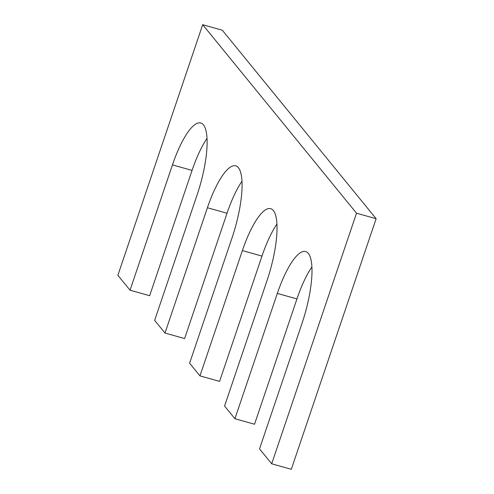 <?xml version="1.0" encoding="UTF-8"?>
<svg xmlns="http://www.w3.org/2000/svg" width="494" height="494" viewBox="0 0 494 494"><rect width="100%" height="100%" fill="white"/><g stroke="black" fill="none" stroke-linecap="round" stroke-linejoin="round"><path stroke-width="0.74" d="M197.057 195.068L154.647 320.365L164.996 333.042L207.406 207.746A59.194 16.216 105.7 0 1 235.712 165.836A59.194 16.216 105.7 0 1 232.019 237.904L189.61 363.207L199.953 375.885L242.369 250.588A59.194 16.216 -74.3 0 1 270.669 208.678A59.194 16.216 -74.3 0 1 266.976 280.746L224.566 406.043L234.916 418.727L277.325 293.43A59.194 16.216 -74.3 0 1 305.625 251.52A59.194 16.216 -74.3 0 1 301.939 323.589L259.523 448.885L271.694 463.792L356.514 213.198L202.694 24.7L117.868 275.294L130.033 290.206L172.449 164.91A59.194 16.216 105.7 0 1 200.749 123A59.194 16.216 105.7 0 1 197.057 195.068M130.033 290.206L149.651 295.715L192.061 170.411A59.194 16.216 105.7 0 1 207.005 138.4M356.514 213.198L376.132 218.706L222.306 30.208L202.694 24.7M376.132 218.706L291.306 469.3L271.694 463.792M311.887 266.921A59.194 16.216 -74.3 0 0 296.943 298.932L254.534 424.235L234.916 418.727M276.924 224.085A59.194 16.216 -74.3 0 0 261.981 256.096L219.571 381.393L199.953 375.885M164.996 333.042L184.614 338.551L227.024 213.254A59.194 16.216 105.7 0 1 241.967 181.242M192.061 170.411L172.449 164.91M296.943 298.932L277.325 293.43M261.981 256.096L242.369 250.588M227.024 213.254L207.406 207.746"/></g></svg>
